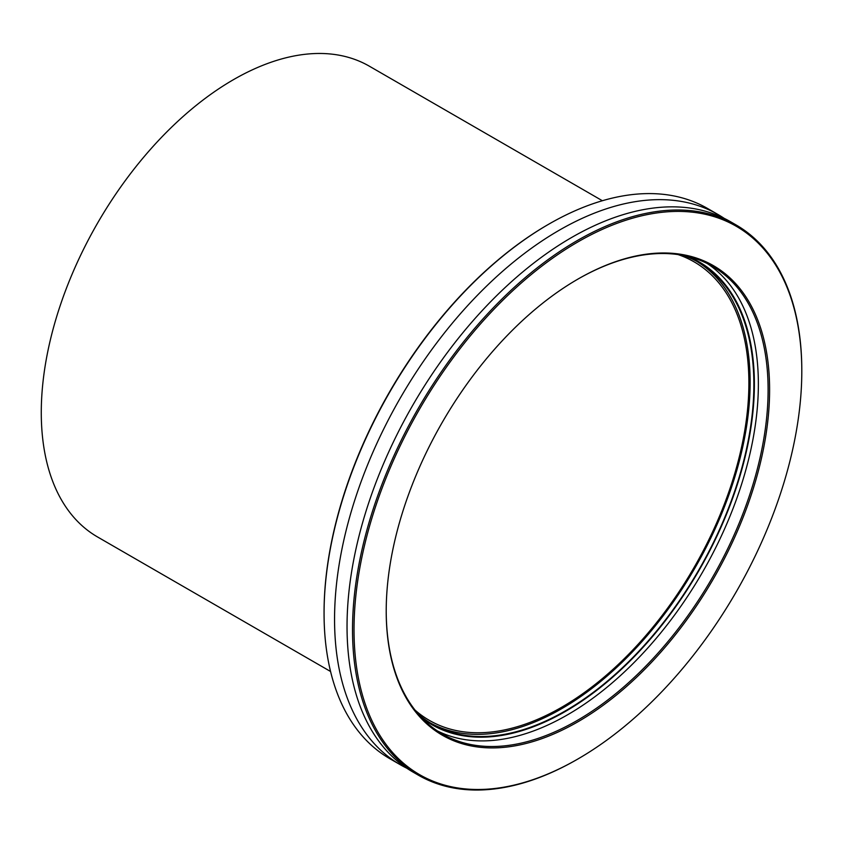 <?xml version="1.0" encoding="UTF-8"?>
<svg xmlns="http://www.w3.org/2000/svg" width="844" height="844" viewBox="0 0 844 844"><rect width="100%" height="100%" fill="white"/><g stroke="black" fill="none" stroke-linecap="round" stroke-linejoin="round"><path stroke-width="1.27" d="M415.048 710.12A264.742 152.848 120 0 0 429.322 720.354A264.742 152.848 120 0 0 561.682 707.251A264.742 152.848 120 0 0 734.639 473.959A264.742 152.848 120 0 0 694.053 261.819A264.742 152.848 120 0 0 678.048 254.582M602.373 200.735L369.366 66.201A271.8 156.921 120 0 0 233.461 79.663A271.8 156.921 120 0 0 55.904 319.18A271.8 156.921 120 0 0 97.566 536.974L330.574 671.497M406.713 768.167A317.682 183.422 -60 0 1 400.351 764.769A317.682 183.422 -60 0 1 384.811 426.811A317.682 183.422 -60 0 1 682.058 201.558A317.682 183.422 -60 0 1 718.033 214.524A317.682 183.422 -60 0 1 724.152 218.332M718.033 214.524L707.546 208.468A317.682 183.422 120 0 0 671.571 195.502A317.682 183.422 120 0 0 548.706 224.209A317.682 183.422 120 0 0 324.064 613.293A317.682 183.422 120 0 0 389.865 758.724L400.351 764.769M455.454 787.579A316.627 182.81 120 0 0 577.918 758.978A316.627 182.81 120 0 0 801.8 371.191A316.627 182.81 120 0 0 700.362 213.321A316.627 182.81 120 0 0 390.477 467.27A316.627 182.81 120 0 0 455.454 787.579M577.918 758.978L577.169 759.41A317.682 183.422 -60 0 1 454.294 788.117A317.682 183.422 -60 0 1 418.318 775.151A317.682 183.422 -60 0 1 402.778 437.181A317.682 183.422 -60 0 1 700.024 211.928A317.682 183.422 -60 0 1 736 224.894A317.682 183.422 -60 0 1 801.8 370.326L801.8 371.191M473.062 746.286A271.093 156.52 -60 0 1 386.214 611.13A271.093 156.52 -60 0 1 577.908 279.111A271.093 156.52 -60 0 1 682.754 254.614A271.093 156.52 -60 0 1 738.384 528.871A271.093 156.52 -60 0 1 473.062 746.286M386.214 610.697A270.038 155.908 120 0 0 442.151 733.879A270.038 155.908 120 0 0 472.724 744.893A270.038 155.908 120 0 0 725.386 553.432A270.038 155.908 120 0 0 712.178 266.166A270.038 155.908 120 0 0 681.593 255.141A270.038 155.908 120 0 0 577.528 279.322M418.318 775.151L412.832 771.975A317.682 183.422 -60 0 1 397.292 434.016A317.682 183.422 -60 0 1 694.538 208.763A317.682 183.422 -60 0 1 730.514 221.729L736 224.894M696.796 261.387A266.504 153.872 -60 0 1 707.135 545.467A266.504 153.872 -60 0 1 458.619 732.761A266.504 153.872 -60 0 1 430.324 722.949M683.598 255.521A266.504 153.872 -60 0 1 698.684 262.452A266.504 153.872 -60 0 1 711.714 545.962A266.504 153.872 -60 0 1 462.364 734.924A266.504 153.872 -60 0 1 432.181 724.046A266.504 153.872 -60 0 1 418.635 714.446M324.064 613.293L324.064 612.428A316.627 182.81 -60 0 1 547.956 224.641L548.706 224.209M707.219 263.507A270.038 155.908 -60 0 1 713.454 552.145A270.038 155.908 -60 0 1 462.997 739.281A270.038 155.908 -60 0 1 437.371 730.915M421.926 718.022A267.21 154.273 120 0 0 462.09 735.567A267.21 154.273 120 0 0 716.588 536.879A267.21 154.273 120 0 0 688.335 256.576"/></g></svg>
